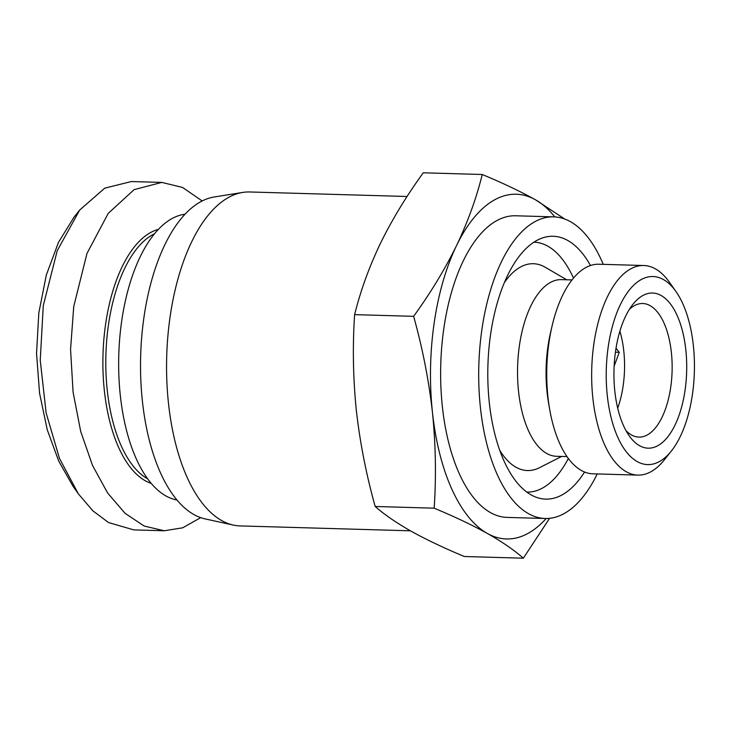 <?xml version="1.0" encoding="UTF-8"?>
<svg xmlns="http://www.w3.org/2000/svg" width="731" height="731" viewBox="0 0 731 731"><rect width="100%" height="100%" fill="white"/><g stroke="black" fill="none" stroke-linecap="round" stroke-linejoin="round"><path stroke-width="1.1" d="M200.687 517.658L182.686 527.8L164.274 530.77L133.819 529.893L108.535 522.555L92.837 510.805L78.327 493.809L59.467 458.401L46.126 412.905L40.242 360.219L43.275 305.631L57.228 250.696L79.697 210.025L104.743 188.159L131.333 181.544L161.798 182.412L182.522 187.428L202.204 200.97M78.327 493.809L73.063 486.343L58.699 461.051L47.241 429.718L39.575 393.305L36.55 353.521L38.807 312.978L46.355 274.929L58.48 242.354L74.014 217.18M158.435 229.379A128.245 60.07 91.6 0 0 103.254 348.276A128.245 60.07 91.6 0 0 145.149 480.678A128.245 60.07 91.6 0 0 151.143 483.337M154.606 233.728A126.088 59.065 91.6 0 0 105.904 354.718A126.088 59.065 91.6 0 0 147.351 478.65A126.088 59.065 91.6 0 0 147.571 478.768M176.893 500.004A143.331 67.142 -88.4 0 1 165.891 495.938A143.331 67.142 -88.4 0 1 119.345 343.323A143.331 67.142 -88.4 0 1 185.098 214.21M590.493 265.527A131.479 61.587 91.6 0 0 543.38 237.657A131.479 61.587 91.6 0 0 490.556 334.652A131.479 61.587 91.6 0 0 535.924 497.153A131.479 61.587 91.6 0 0 584.562 472.034M526.786 492.1A125.01 58.553 91.6 0 0 568.334 458.501M499.611 450.113A103.455 48.456 91.6 0 0 539.515 467.685L561.627 456.446M566.964 456.592L556.428 456.29A88.369 41.393 -88.4 0 1 519.385 345.763A88.369 41.393 -88.4 0 1 561.499 279.626L572.035 279.927M549.648 409.214L548.515 402.662A88.369 41.393 -88.4 0 1 547.93 346.576A88.369 41.393 -88.4 0 1 550.525 332.715L552.024 326.236A104.835 49.105 91.6 0 0 548.954 342.684A104.835 49.105 91.6 0 0 549.648 409.214A104.835 49.105 91.6 0 0 592.905 473.816L637.807 475.104A104.835 49.105 91.6 0 0 664.287 459.909L671.387 450.972A94.061 44.061 91.6 0 0 692.458 394.21A94.061 44.061 91.6 0 0 675.965 291.532A94.061 44.061 91.6 0 0 608.201 346.951A94.061 44.061 91.6 0 0 622.328 446.02A94.061 44.061 91.6 0 0 671.387 450.972M675.965 291.532L669.386 282.203A104.835 49.105 91.6 0 0 643.819 265.517L598.917 264.229A104.835 49.105 91.6 0 0 552.024 326.236M603.258 264.348A150.878 70.669 91.6 0 0 553.778 216.869L515.702 215.782A150.878 70.669 91.6 0 0 443.799 328.685A150.878 70.669 91.6 0 0 507.04 517.402L545.116 518.498A150.878 70.669 91.6 0 0 597.236 473.935M553.778 216.869A150.878 70.669 91.6 0 0 481.866 329.782A150.878 70.669 91.6 0 0 545.116 518.498M615.575 351.09A77.596 36.349 91.6 0 0 629.181 435.795A77.596 36.349 91.6 0 0 685.084 390.08A77.596 36.349 91.6 0 0 673.425 308.354A77.596 36.349 91.6 0 0 632.955 304.27A77.596 36.349 91.6 0 0 615.575 351.09M629.391 309.341A66.813 31.296 -88.4 0 1 642.732 303.52A66.813 31.296 -88.4 0 1 660.66 316.651A66.813 31.296 -88.4 0 1 670.738 387.092A66.813 31.296 -88.4 0 1 638.894 437.101A66.813 31.296 -88.4 0 1 625.91 430.522M619.897 331.18A66.813 31.296 -88.4 0 1 617.686 408.172M643.819 265.517A104.835 49.105 91.6 0 0 593.855 343.972A104.835 49.105 91.6 0 0 637.807 475.104M410.402 530.807L240.088 525.918A167.043 78.244 -88.4 0 1 233.198 525.059A167.043 78.244 -88.4 0 1 170.067 316.98A167.043 78.244 -88.4 0 1 242.747 192.427A167.043 78.244 -88.4 0 1 249.673 191.97L407.094 196.493M233.198 525.059L205.018 518.882A161.652 75.722 -88.4 0 1 143.925 317.51A161.652 75.722 -88.4 0 1 214.265 196.977L242.747 192.427M482.25 174.499C502.517 182.914 520.234 191.339 535.412 199.755A172.425 80.766 91.6 0 0 456.51 245.662A172.425 80.766 91.6 0 0 432.469 412.503C428.823 380.239 422.545 348.184 413.618 316.331C430.486 293.049 444.786 269.492 456.51 245.662C467.858 221.804 476.438 198.083 482.25 174.499L423.258 172.799C406.399 196.072 392.099 219.629 380.376 243.469C369.027 267.318 360.447 291.039 354.626 314.632C352.497 346.174 353.064 378.064 356.326 410.31C359.972 442.575 366.258 474.629 375.177 506.482C384.387 514.587 396.394 522.848 411.188 531.245C426.374 539.661 444.092 548.086 464.359 556.501L523.35 558.201C514.14 550.096 502.133 541.835 487.33 533.438A172.425 80.766 91.6 0 0 546.139 518.517M554.802 216.915A172.425 80.766 91.6 0 0 535.412 199.755L564.752 219.044M413.618 316.331L354.626 314.632M434.168 508.182C436.297 476.639 435.731 444.75 432.469 412.503A172.425 80.766 91.6 0 0 487.33 533.438C472.153 525.022 454.426 516.598 434.168 508.182L375.177 506.482M549.584 518.325L523.35 558.201M566.699 279.772L545.271 267.281A103.455 48.456 91.6 0 0 504.427 282.531M573.506 278.109A125.01 58.553 91.6 0 0 533.968 242.18M616.014 348.239L619.258 352.305L615.42 352.196M619.258 352.305L614.122 366.258M164.274 530.77L144.19 526.046L125.065 513.317L107.594 492.968L92.526 465.455L80.702 431.464L73.082 392.136L70.56 349.482L73.74 306.508L86.98 253.447L108.215 213.397L134.12 189.64L161.798 182.412M79.697 210.025L74.005 217.171"/></g></svg>
